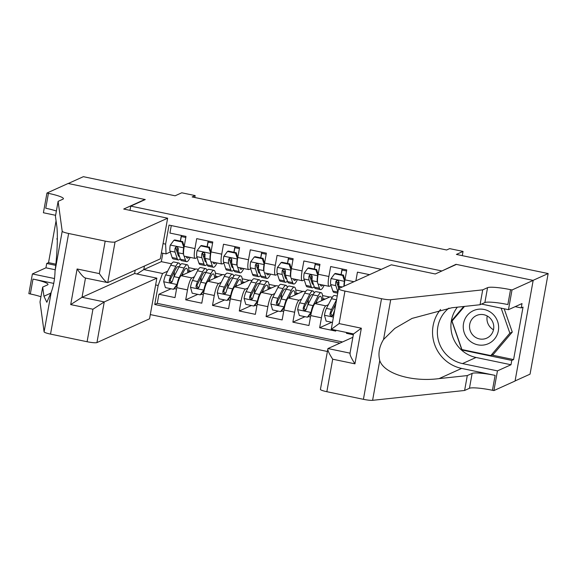 <?xml version="1.0" encoding="UTF-8"?>
<svg xmlns="http://www.w3.org/2000/svg" width="577" height="577" viewBox="0 0 577 577"><rect width="100%" height="100%" fill="white"/><g stroke="black" fill="none" stroke-linecap="round" stroke-linejoin="round"><path stroke-width="0.87" d="M515.081 380.928L530.047 374.163L548.15 273.548L533.04 280.379L456.018 264.324L441.455 271.176M150.294 314.58L327.253 351.458M441.506 270.887L130.755 206.119L145.267 199.555L68.245 183.508L83.362 176.677L175.112 195.798L181.762 192.79L195.156 195.589L192.134 196.952L446.627 249.992L449.656 248.629L463.05 251.421L456.4 254.428L548.15 273.548M369.54 274.666L357.452 272.142L355.894 280.833M353.946 281.713L344.952 279.838L346.741 269.913L330.664 266.56L328.883 276.484L318.165 274.255A11.158 2.164 101.8 0 0 318.309 284.086L329.02 286.315A11.158 2.164 -78.2 0 1 328.883 276.484M318.165 274.255L319.954 264.324L303.877 260.977L302.088 270.901L291.378 268.666A11.158 2.164 101.8 0 0 291.515 278.496L302.233 280.732A11.158 2.164 -78.2 0 1 302.088 270.901M291.378 268.666L293.159 258.741L277.09 255.395L275.301 265.319L264.583 263.083A11.158 2.164 101.8 0 0 264.728 272.914L275.445 275.15A11.158 2.164 -78.2 0 1 275.301 265.319M264.583 263.083L266.372 253.159L250.295 249.812L248.514 259.737L237.796 257.501A11.158 2.164 101.8 0 0 237.94 267.331L248.651 269.567A11.158 2.164 -78.2 0 1 248.514 259.737M237.796 257.501L239.585 247.576L223.508 244.23L221.727 254.154L211.009 251.918A11.158 2.164 101.8 0 0 211.146 261.749L221.864 263.985A11.158 2.164 -78.2 0 1 221.727 254.154M211.009 251.918L212.79 241.994L196.721 238.64L194.932 248.572A11.158 2.164 101.8 0 0 195.076 258.402A11.158 2.164 101.8 0 0 195.394 258.352L197.096 257.587M198.344 269.38L196.151 268.925L181.156 275.698A11.158 2.164 101.8 0 0 176.778 287.671L174.997 297.595L158.92 294.248L171.023 288.774M194.427 276.78L191.874 277.934A11.158 2.164 101.8 0 0 187.496 289.906L185.715 299.831L197.817 294.357M185.715 299.831L201.784 303.177L203.573 293.253A11.158 2.164 101.8 0 1 207.944 281.28L222.938 274.508L225.131 274.962M251.918 280.545L249.726 280.09L234.738 286.863A11.158 2.164 101.8 0 0 230.36 298.836L228.571 308.76L212.502 305.413L224.604 299.939M278.713 286.134L276.52 285.673L261.525 292.452A11.158 2.164 101.8 0 0 257.147 304.418L255.366 314.342L239.289 310.996L251.392 305.529M305.5 291.717L303.307 291.255L288.312 298.035A11.158 2.164 101.8 0 0 283.934 310L282.153 319.932L266.076 316.578L278.179 311.111M332.287 297.299L330.094 296.838L315.1 303.617A11.158 2.164 101.8 0 0 310.729 315.59L308.94 325.515L292.871 322.161L304.973 316.694M335.879 330.26L335.727 331.097L319.658 327.743L331.761 322.276M353.326 334.761L346.445 333.333L347.765 332.734M329.02 286.315A11.158 2.164 -78.2 0 0 329.344 286.271L331.039 285.5M336.925 282.845L338.987 281.915M302.233 280.732A11.158 2.164 -78.2 0 0 302.55 280.689L304.252 279.917M310.13 277.263L312.193 276.325M275.445 275.15A11.158 2.164 -78.2 0 0 275.763 275.106L277.465 274.335M283.343 271.68L285.406 270.743A17.714 3.44 101.8 0 1 284.115 274.025M248.651 269.567A11.158 2.164 -78.2 0 0 248.975 269.517L250.678 268.752M256.556 266.091L258.619 265.16M221.864 263.985A11.158 2.164 -78.2 0 0 222.181 263.934L223.883 263.17M229.769 260.508L231.831 259.578M129.998 210.353L130.755 206.119M381.318 269.344L169.032 225.095L165.606 244.136L166.068 253.916L170.309 251.998M162.837 253.245L161.322 261.662L143.796 269.589L162.548 273.498L158.17 285.471L154.744 304.505L339.983 343.113M158.17 285.471L155.631 284.937M163.067 243.602L165.606 244.136M328.371 304.699L325.817 305.853L315.1 303.617M301.583 299.11L299.03 300.264L288.312 298.035M274.789 293.527L272.243 294.681L261.525 292.452M248.002 287.945L245.449 289.099L234.738 286.863M221.215 282.362L218.661 283.516L207.944 281.28M202.974 254.926L205.037 253.995M158.92 294.248L157.283 303.358L342.522 341.966M346.445 333.333L346.597 332.489M319.658 327.743L321.439 317.819A11.158 2.164 -78.2 0 1 325.817 305.853M292.871 322.161L294.652 312.236A11.158 2.164 -78.2 0 1 299.03 300.264M266.076 316.578L267.865 306.654A11.158 2.164 -78.2 0 1 272.243 294.681M239.289 310.996L241.078 301.071A11.158 2.164 -78.2 0 1 245.449 289.099M212.502 305.413L214.283 295.489A11.158 2.164 -78.2 0 1 218.661 283.516M171.282 225.564L169.934 233.058L186.003 236.411L184.222 246.336A11.158 2.164 101.8 0 0 184.359 256.166L195.076 258.402M176.187 249.343L178.25 248.413M166.068 253.916L161.387 252.942M167.633 271.197L162.548 273.498M161.322 261.662L171.557 263.797M462.285 255.654L463.05 251.421M194.81 197.507L195.156 195.589M144.43 266.033L143.796 269.589L136.944 274.01M188.614 267.634L195.726 269.113M215.401 273.217L222.513 274.702M242.189 278.799L249.3 280.285M268.983 284.382L276.087 285.867M295.77 289.971L302.882 291.45M322.557 295.554L329.669 297.032M180.312 241.099L181.337 235.438M157.283 303.358L154.744 304.505M173.865 276.946L174.11 275.568M188.809 270.671L191.189 271.168M207.1 246.682L208.124 241.02M200.652 282.528L200.904 281.15M215.596 276.253L217.976 276.751M242.39 281.836L244.763 282.333M227.439 288.111L227.691 286.733M233.894 252.264L234.911 246.603M269.178 287.418L271.558 287.916M254.233 293.7L254.479 292.323M260.681 257.854L261.698 252.185M295.965 293.001L298.345 293.498M281.021 299.283L281.266 297.905M287.469 263.437L288.493 257.768M322.752 298.59L325.132 299.081M307.808 304.865L308.06 303.488M314.256 269.019L315.28 263.35M334.602 310.448L334.848 309.07M341.05 274.602L342.067 268.94M344.952 279.838A11.158 2.164 101.8 0 0 344.267 286.091M368.768 275.013L368.854 274.522M183.976 247.807L181.95 241.958L173.908 240.284L170.251 245.167A7.393 1.435 101.8 0 0 169.999 251.067L172.119 257.522A21.342 4.14 101.8 0 0 173.187 258.893L178.279 259.953A21.342 4.14 101.8 0 0 180.212 258.611M176.959 251.687A17.714 3.44 101.8 0 0 178.257 248.435M180.37 241.114A17.714 3.44 101.8 0 0 181.329 236.541A8.785 1.702 -78.2 0 1 181.539 235.481M183.652 247.959A7.393 1.435 101.8 0 0 183.399 253.858L183.609 254.507M184.099 256.015L185.513 260.321A21.342 4.14 101.8 0 0 186.58 261.684A21.342 4.14 101.8 0 0 190.186 257.378M186.292 256.57L186.436 256.996A17.714 3.44 101.8 0 0 187.323 258.135A17.714 3.44 101.8 0 0 188.867 257.104M181.95 241.958L182.736 241.604L174.694 239.931L173.908 240.284M182.736 241.604L184.164 246.646M186.58 261.684L181.488 260.624A21.342 4.14 -78.2 0 1 180.421 259.253L178.307 252.798A7.393 1.435 -78.2 0 1 178.264 248.903L177.702 247.396L176.713 246.942L175.682 247.194L175.055 248.233A7.393 1.435 101.8 0 0 175.091 252.127L177.211 258.59A21.342 4.14 101.8 0 0 178.279 259.953M179.469 256.354A17.714 3.44 -78.2 0 1 179.014 256.404A17.714 3.44 -78.2 0 1 178.127 255.265L176.014 248.81A3.765 0.728 -78.2 0 1 175.92 247.836L175.055 248.233M180.161 265.088A21.342 4.14 101.8 0 0 178.913 263.04L173.821 261.98A21.342 4.14 -78.2 0 0 170.734 265.218L165.714 274.904A7.393 1.435 -78.2 0 0 163.695 281.605L165.397 287.606L173.432 289.279L177.089 284.396A7.393 1.435 -78.2 0 1 179.108 277.696L184.128 268.017A21.342 4.14 -78.2 0 1 187.215 264.771A21.342 4.14 -78.2 0 1 188.787 272.25M177.089 284.396L177.514 284.201M181.582 275.51L183.912 271.01A17.714 3.44 -78.2 0 1 186.479 268.319A17.714 3.44 -78.2 0 1 187.792 272.705M174.391 271.63A17.714 3.44 -78.2 0 1 173.98 276.708M177.406 284.67L174.218 288.926L173.432 289.279M178.913 263.04A21.342 4.14 101.8 0 0 175.826 266.285L170.806 275.965A7.393 1.435 101.8 0 0 169.227 280.595L169.342 281.706L170.641 282.615L171.694 282.355L172.444 281.266A7.393 1.435 -78.2 0 1 174.016 276.635L179.036 266.949A21.342 4.14 -78.2 0 1 182.123 263.711L187.215 264.771M182.613 275.041A17.714 3.44 101.8 0 0 182.693 273.361M171.838 282.247L170.1 280.198A3.765 0.728 -78.2 0 1 170.59 278.965L175.61 269.279A17.714 3.44 -78.2 0 1 178.17 266.588A17.714 3.44 -78.2 0 1 178.877 267.266M57.332 240.075L56.878 238.763L57.347 238.207M492.397 313.65A18.132 17.613 -114.3 0 0 467.449 315.165A18.132 17.613 -114.3 0 0 469.476 340.639A18.132 17.613 -114.3 0 0 494.424 339.125A18.132 17.613 -114.3 0 0 492.397 313.65M489.498 317.581A12.413 12.059 -114.3 0 0 476.537 315.511A12.413 12.059 -114.3 0 0 473.804 336.059A12.413 12.059 -114.3 0 0 486.764 338.136A12.413 12.059 -114.3 0 0 489.498 317.581M493.479 329.777A12.413 12.059 65.7 0 1 487.248 315.987M504.183 308.796L512.275 332.078L493.241 354.494L490.825 355.583L461.903 349.554L452.015 321.115L464.514 306.401M501.168 308.161L509.859 333.174L490.825 355.583M512.275 332.078L509.859 333.174M167.64 218.193L115.047 241.965L107.726 282.622L160.327 258.849L167.64 218.193L123.702 209.04L144.863 199.476L68.115 183.479L46.953 193.043L43.405 212.754L55.601 215.3M135.213 270.202L134.614 273.52L156.85 278.157L149.537 318.814L96.943 342.587A8.366 1.147 -169.8 0 1 87.091 341.728L50.524 334.105A8.366 1.147 -169.8 0 1 44.097 331.854L40.008 301.973L42.684 287.086L43.939 296.246L46.831 302.276L51.259 292.07C53.567 285.94 54.829 278.922 55.046 271.031C57.238 254.984 58.017 233.44 56.69 225.405L55.435 216.245L58.111 201.359L62.951 199.173A19.524 2.683 10.2 0 0 63.412 198.719A19.524 2.683 10.2 0 0 48.425 193.345L46.953 193.043M53.776 283.408L33.004 279.08A19.524 2.683 10.2 0 1 47.992 284.447A19.524 2.683 10.2 0 1 47.523 284.901L42.684 287.086M87.091 341.728L92.94 309.229L70.704 304.598L77.109 268.976L99.345 273.606L105.194 241.114L68.627 233.49L50.524 334.105M55.046 271.031L62.201 231.24L58.111 201.359M55.204 269.755L45.936 267.822L46.723 263.473L55.717 265.348M56.063 220.832L48.533 262.65L46.723 263.473M40.945 296.766A19.524 2.683 10.2 0 0 30.321 293.967L28.85 293.657L32.399 273.945L54.526 278.554M45.936 267.822L32.399 273.945M156.85 278.157L104.257 301.93L96.943 342.587M62.201 231.24A8.366 1.147 10.2 0 0 68.627 233.49M105.194 241.114A8.366 1.147 10.2 0 0 115.047 241.965M56.366 211.038A19.524 2.683 10.2 0 0 45.749 208.239L48.425 193.345M48.533 262.65L55.846 264.172M134.614 273.52L82.021 297.292L104.257 301.93L92.94 309.229M70.704 304.598L82.021 297.292L85.483 278.071M77.109 268.976C81.191 274.854 83.982 277.854 85.497 277.984M99.345 273.606C103.42 279.484 106.218 282.492 107.726 282.622L85.172 278.006M352.872 337.285L327.945 348.551L350.023 353.153M482.718 289.856L480.042 304.743L451.827 307.765L412.043 318.41L394.762 328.436L383.546 339.492C379.248 346.525 377.985 353.542 379.76 360.538C383.972 373.687 411.985 382.212 439.083 378.606L467.291 375.584L472.13 373.398A19.524 2.683 -169.8 0 1 495.116 375.389L492.433 390.283L493.905 390.586L515.066 381.022L533.17 280.408L456.421 264.41L435.26 273.974L391.329 264.814L338.735 288.587A8.366 1.147 10.2 0 0 338.533 288.781A8.366 1.147 10.2 0 0 344.952 291.082L381.52 298.706A8.366 1.147 10.2 0 0 390.708 299.708L482.718 289.856L487.558 287.671A19.524 2.683 -169.8 0 1 510.537 289.661L512.015 289.971L533.17 280.408M467.291 375.584L464.615 390.47L469.447 388.285A19.524 2.683 -169.8 0 1 492.433 390.283M510.537 289.661L507.861 304.555A19.524 2.683 -169.8 0 0 484.875 302.557L480.042 304.743M344.952 291.082L339.11 323.582L361.346 328.212L354.934 363.835L332.698 359.204L326.849 391.704L363.416 399.32L381.52 298.706M379.76 360.538L372.598 400.323L464.615 390.47M512.015 289.971L508.467 309.683L522.005 303.567L521.226 307.916L515.167 306.654M491.957 355.071L513.595 359.579L523.036 307.094L521.226 307.916M513.595 359.579L511.777 360.401L510.998 364.751L497.453 370.874L493.905 390.586M448.964 308.104A31.382 30.48 -114.3 0 0 438.275 339.896A31.382 30.48 -114.3 0 0 462.494 363.582L497.453 370.874M508.467 309.683L481.521 304.072M440.576 309.46A36.337 35.291 -114.3 0 0 461.629 368.414L495.116 375.389M372.598 400.323A8.366 1.147 -169.8 0 1 363.416 399.32M326.849 391.704A8.366 1.147 -169.8 0 1 320.43 389.396L327.945 348.551C327.267 349.669 328.854 353.218 332.698 359.204M510.998 364.751L476.039 357.466A31.382 30.48 65.7 0 1 457.352 307.173M463.72 306.488L451.69 320.653L461.896 350.001L511.777 360.401M452.858 320.12L451.69 320.653M462.574 349.698L461.896 350.001M339.11 323.582L331.414 329.243M338.533 288.781L331.248 329.279L353.477 333.924M361.346 328.212L353.651 333.874M354.934 363.835C351.09 357.855 349.503 354.307 350.181 353.182M210.764 253.39L208.737 247.54L200.702 245.867L197.045 250.75A7.393 1.435 101.8 0 0 196.793 256.65L198.906 263.112A21.342 4.14 101.8 0 0 199.974 264.475L205.066 265.535A21.342 4.14 101.8 0 0 206.999 264.194M203.746 257.27A17.714 3.44 101.8 0 0 205.044 254.017M207.157 246.696A17.714 3.44 101.8 0 0 208.117 242.124A8.785 1.702 -78.2 0 1 208.326 241.063M210.439 253.541A7.393 1.435 101.8 0 0 210.187 259.441L210.396 260.09M210.893 261.597L212.3 265.903A21.342 4.14 101.8 0 0 213.367 267.266A21.342 4.14 101.8 0 0 216.974 262.961M213.086 262.153L213.223 262.585A17.714 3.44 101.8 0 0 214.11 263.718A17.714 3.44 101.8 0 0 215.654 262.686M208.737 247.54L209.523 247.187L201.488 245.513L200.702 245.867M209.523 247.187L210.951 252.228M213.367 267.266L208.283 266.206A21.342 4.14 -78.2 0 1 207.215 264.843L205.095 258.381A7.393 1.435 -78.2 0 1 205.059 254.486L204.489 252.978L203.501 252.524L202.469 252.776L201.842 253.815A7.393 1.435 101.8 0 0 201.878 257.717L203.998 264.172A21.342 4.14 101.8 0 0 205.066 265.535M206.263 261.936A17.714 3.44 -78.2 0 1 205.801 261.987A17.714 3.44 -78.2 0 1 204.922 260.854L202.801 254.392A3.765 0.728 -78.2 0 1 202.707 253.426L201.842 253.815M237.551 258.979L235.524 253.13L227.489 251.449L223.833 256.332A7.393 1.435 101.8 0 0 223.58 262.239L225.694 268.694A21.342 4.14 101.8 0 0 226.761 270.058L231.853 271.118A21.342 4.14 101.8 0 0 233.793 269.776M230.533 262.852A17.714 3.44 101.8 0 0 231.831 259.6M233.945 252.279A17.714 3.44 101.8 0 0 234.911 247.706A8.785 1.702 -78.2 0 1 235.113 246.646M237.226 259.123A7.393 1.435 101.8 0 0 236.974 265.031L237.183 265.672M237.681 267.18L239.094 271.486A21.342 4.14 101.8 0 0 240.162 272.849A21.342 4.14 101.8 0 0 243.761 268.55M239.873 267.735L240.01 268.168A17.714 3.44 101.8 0 0 240.897 269.3A17.714 3.44 101.8 0 0 242.441 268.269M235.524 253.13L236.31 252.769L228.276 251.096L227.489 251.449M236.31 252.769L237.738 257.818M240.162 272.849L235.07 271.789A21.342 4.14 -78.2 0 1 234.002 270.425L231.882 263.97A7.393 1.435 -78.2 0 1 231.846 260.068L231.276 258.561L230.288 258.107L229.264 258.359L228.629 259.398A7.393 1.435 101.8 0 0 228.672 263.3L230.786 269.755A21.342 4.14 101.8 0 0 231.853 271.118M233.05 267.519A17.714 3.44 -78.2 0 1 232.596 267.569A17.714 3.44 -78.2 0 1 231.709 266.437L229.588 259.982A3.765 0.728 -78.2 0 1 229.502 259.008L228.629 259.398M264.338 264.562L262.319 258.712L254.277 257.032L250.62 261.915A7.393 1.435 101.8 0 0 250.368 267.822L252.488 274.277A21.342 4.14 101.8 0 0 253.555 275.64L258.64 276.7A21.342 4.14 101.8 0 0 260.58 275.366M257.32 268.442A17.714 3.44 101.8 0 0 258.619 265.189M260.739 257.861A17.714 3.44 101.8 0 0 261.698 253.289A8.785 1.702 -78.2 0 1 261.908 252.228M264.014 264.706A7.393 1.435 101.8 0 0 263.761 270.613L263.977 271.255M264.468 272.762L265.882 277.068A21.342 4.14 101.8 0 0 266.949 278.431A21.342 4.14 101.8 0 0 270.555 274.133M266.661 273.318L266.805 273.75A17.714 3.44 101.8 0 0 267.685 274.883A17.714 3.44 101.8 0 0 269.235 273.859M262.319 258.712L263.098 258.352L255.063 256.678L254.277 257.032M263.098 258.352L264.533 263.4M266.949 278.431L261.857 277.371A21.342 4.14 -78.2 0 1 260.79 276.008L258.676 269.553A7.393 1.435 -78.2 0 1 258.633 265.651L258.07 264.143L257.075 263.689L256.051 263.949L255.416 264.98A7.393 1.435 101.8 0 0 255.46 268.882L257.573 275.337A21.342 4.14 101.8 0 0 258.64 276.7M259.838 273.101A17.714 3.44 -78.2 0 1 259.383 273.152A17.714 3.44 -78.2 0 1 258.496 272.019L256.383 265.564A3.765 0.728 -78.2 0 1 256.289 264.591L255.416 264.98M291.133 270.144L289.106 264.295L281.064 262.622L277.407 267.497A7.393 1.435 101.8 0 0 277.162 273.404L279.275 279.859A21.342 4.14 101.8 0 0 280.343 281.223L285.435 282.283A21.342 4.14 101.8 0 0 287.368 280.949M287.526 263.444A17.714 3.44 101.8 0 0 288.486 258.871A8.785 1.702 -78.2 0 1 288.695 257.811M290.808 270.288A7.393 1.435 101.8 0 0 290.556 276.195L290.765 276.837M291.262 278.345L292.669 282.651A21.342 4.14 101.8 0 0 293.736 284.014A21.342 4.14 101.8 0 0 297.343 279.715M293.448 278.9L293.592 279.333A17.714 3.44 101.8 0 0 294.479 280.465A17.714 3.44 101.8 0 0 296.023 279.441M289.106 264.295L289.892 263.941L281.85 262.261L281.064 262.622M289.892 263.941L291.32 268.983M293.736 284.014L288.644 282.954A21.342 4.14 -78.2 0 1 287.577 281.59L285.464 275.135A7.393 1.435 -78.2 0 1 285.42 271.233L284.858 269.726L283.87 269.271L282.838 269.531L282.211 270.563A7.393 1.435 101.8 0 0 282.247 274.464L284.367 280.92A21.342 4.14 101.8 0 0 285.435 282.283M286.625 278.684A17.714 3.44 -78.2 0 1 286.17 278.734A17.714 3.44 -78.2 0 1 285.283 277.602L283.17 271.147A3.765 0.728 -78.2 0 1 283.076 270.173L282.211 270.563M206.948 270.671A21.342 4.14 101.8 0 0 205.7 268.622L200.608 267.562A21.342 4.14 -78.2 0 0 197.522 270.808L192.502 280.487A7.393 1.435 -78.2 0 0 190.489 287.187L192.184 293.188L200.226 294.861L203.883 289.979A7.393 1.435 -78.2 0 1 205.895 283.278L210.915 273.599A21.342 4.14 -78.2 0 1 214.002 270.353A21.342 4.14 -78.2 0 1 215.582 277.833M203.883 289.979L204.308 289.791M208.369 281.093L210.706 276.592A17.714 3.44 -78.2 0 1 213.266 273.902A17.714 3.44 -78.2 0 1 214.579 278.287M201.178 277.212A17.714 3.44 -78.2 0 1 200.767 282.29M204.193 290.253L201.012 294.508L200.226 294.861M205.7 268.622A21.342 4.14 101.8 0 0 202.614 271.868L197.594 281.547A7.393 1.435 101.8 0 0 196.021 286.178L196.13 287.288L197.435 288.197L198.481 287.937L199.231 286.848A7.393 1.435 -78.2 0 1 200.81 282.218L205.83 272.539A21.342 4.14 -78.2 0 1 208.917 269.293L214.002 270.353M209.401 280.624A17.714 3.44 101.8 0 0 209.487 278.943M198.625 287.829L196.887 285.781A3.765 0.728 -78.2 0 1 197.377 284.548L202.397 274.861A17.714 3.44 -78.2 0 1 204.958 272.171A17.714 3.44 -78.2 0 1 205.664 272.849M233.743 276.253A21.342 4.14 101.8 0 0 232.488 274.205L227.396 273.145A21.342 4.14 -78.2 0 0 224.309 276.39L219.289 286.069A7.393 1.435 -78.2 0 0 217.277 292.77L218.979 298.771L227.013 300.444L230.67 295.561A7.393 1.435 -78.2 0 1 232.69 288.861L237.71 279.181A21.342 4.14 -78.2 0 1 240.797 275.936A21.342 4.14 -78.2 0 1 242.369 283.415M230.67 295.561L231.096 295.374M235.164 286.675L237.493 282.182A17.714 3.44 -78.2 0 1 240.054 279.484A17.714 3.44 -78.2 0 1 241.366 283.87M227.973 282.795A17.714 3.44 -78.2 0 1 227.562 287.873M230.98 295.842L227.8 300.09L227.013 300.444M232.488 274.205A21.342 4.14 101.8 0 0 229.401 277.45L224.381 287.13A7.393 1.435 101.8 0 0 222.809 291.76L222.924 292.878L224.222 293.787L225.275 293.52L226.018 292.431A7.393 1.435 -78.2 0 1 227.598 287.8L232.618 278.121A21.342 4.14 -78.2 0 1 235.704 274.876L240.797 275.936M236.195 286.206A17.714 3.44 101.8 0 0 236.274 284.526M225.419 293.412L223.674 291.363A3.765 0.728 -78.2 0 1 224.165 290.13L229.184 280.451A17.714 3.44 -78.2 0 1 231.752 277.753A17.714 3.44 -78.2 0 1 232.452 278.439M260.53 281.836A21.342 4.14 101.8 0 0 259.275 279.787L254.19 278.727A21.342 4.14 -78.2 0 0 251.103 281.973L246.083 291.652A7.393 1.435 -78.2 0 0 244.064 298.352L245.766 304.353L253.801 306.026L257.457 301.144A7.393 1.435 -78.2 0 1 259.477 294.443L264.497 284.764A21.342 4.14 -78.2 0 1 267.584 281.518A21.342 4.14 -78.2 0 1 269.156 288.998M257.457 301.144L257.883 300.956M261.951 292.258L264.28 287.764A17.714 3.44 -78.2 0 1 266.841 285.074A17.714 3.44 -78.2 0 1 268.161 289.452M254.76 288.377A17.714 3.44 -78.2 0 1 254.349 293.455M257.775 301.425L254.587 305.673L253.801 306.026M259.275 279.787A21.342 4.14 101.8 0 0 256.188 283.033L251.168 292.712A7.393 1.435 101.8 0 0 249.596 297.343L249.711 298.46L251.009 299.369L252.062 299.102L252.813 298.013A7.393 1.435 -78.2 0 1 254.385 293.383L259.405 283.704A21.342 4.14 -78.2 0 1 262.492 280.458L267.584 281.518M262.982 291.789A17.714 3.44 101.8 0 0 263.062 290.108M252.207 298.994L250.468 296.953A3.765 0.728 -78.2 0 1 250.959 295.712L255.979 286.033A17.714 3.44 -78.2 0 1 258.539 283.343A17.714 3.44 -78.2 0 1 259.239 284.021M287.317 287.418A21.342 4.14 101.8 0 0 286.069 285.37L280.977 284.31A21.342 4.14 -78.2 0 0 277.89 287.555L272.871 297.234A7.393 1.435 -78.2 0 0 270.851 303.942L272.553 309.936L280.588 311.609L284.245 306.733A7.393 1.435 -78.2 0 1 286.264 300.026L291.284 290.346A21.342 4.14 -78.2 0 1 294.371 287.101A21.342 4.14 -78.2 0 1 295.943 294.58M284.245 306.733L284.67 306.538M288.738 297.84L291.068 293.347A17.714 3.44 -78.2 0 1 293.635 290.657A17.714 3.44 -78.2 0 1 294.948 295.035M281.547 293.96A17.714 3.44 -78.2 0 1 281.136 299.037M284.562 307.007L281.374 311.255L280.588 311.609M286.069 285.37A21.342 4.14 101.8 0 0 282.982 288.615L277.963 298.295A7.393 1.435 101.8 0 0 276.383 302.925L276.498 304.043L277.797 304.952L278.85 304.685L279.6 303.596A7.393 1.435 -78.2 0 1 281.172 298.965L286.192 289.286A21.342 4.14 -78.2 0 1 289.279 286.041L294.371 287.101M289.769 297.371A17.714 3.44 101.8 0 0 289.849 295.691M278.994 304.577L277.256 302.536A3.765 0.728 -78.2 0 1 277.746 301.295L282.766 291.616A17.714 3.44 -78.2 0 1 285.327 288.926A17.714 3.44 -78.2 0 1 286.033 289.604M317.92 275.727L315.893 269.877L307.858 268.204L304.202 273.08A7.393 1.435 101.8 0 0 303.949 278.987L306.062 285.442A21.342 4.14 101.8 0 0 307.13 286.805L312.222 287.865A21.342 4.14 101.8 0 0 314.155 286.531M310.902 279.607A17.714 3.44 101.8 0 0 312.2 276.354M314.314 269.026A17.714 3.44 101.8 0 0 315.273 264.454A8.785 1.702 -78.2 0 1 315.482 263.393M317.595 275.871A7.393 1.435 101.8 0 0 317.343 281.778L317.552 282.427M318.05 283.934L319.456 288.233A21.342 4.14 101.8 0 0 320.523 289.596A21.342 4.14 101.8 0 0 324.13 285.298M320.242 284.483L320.379 284.915A17.714 3.44 101.8 0 0 321.266 286.048A17.714 3.44 101.8 0 0 322.81 285.024M315.893 269.877L316.679 269.524L308.645 267.851L307.858 268.204M316.679 269.524L318.107 274.565M320.523 289.596L315.439 288.536A21.342 4.14 -78.2 0 1 314.371 287.173L312.251 280.718A7.393 1.435 -78.2 0 1 312.215 276.816L311.645 275.316L310.657 274.861L309.625 275.114L308.998 276.152A7.393 1.435 101.8 0 0 309.034 280.047L311.154 286.502A21.342 4.14 101.8 0 0 312.222 287.865M313.419 284.266A17.714 3.44 -78.2 0 1 312.965 284.317A17.714 3.44 -78.2 0 1 312.078 283.184L309.957 276.729A3.765 0.728 -78.2 0 1 309.863 275.756L308.998 276.152M314.104 293.001A21.342 4.14 101.8 0 0 312.857 290.959L307.765 289.899A21.342 4.14 -78.2 0 0 304.678 293.138L299.658 302.824A7.393 1.435 -78.2 0 0 297.645 309.524L299.34 315.518L307.382 317.191L311.039 312.316A7.393 1.435 -78.2 0 1 313.051 305.615L318.071 295.929A21.342 4.14 -78.2 0 1 321.158 292.69A21.342 4.14 -78.2 0 1 322.738 300.17M311.039 312.316L311.465 312.121M315.525 303.423L317.862 298.929A17.714 3.44 -78.2 0 1 320.423 296.239A17.714 3.44 -78.2 0 1 321.735 300.617M308.334 299.55A17.714 3.44 -78.2 0 1 307.923 304.627M311.349 312.59L308.168 316.838L307.382 317.191M312.857 290.959A21.342 4.14 101.8 0 0 309.77 294.198L304.75 303.884A7.393 1.435 101.8 0 0 303.177 308.507L303.286 309.625L304.591 310.534L305.637 310.267L306.387 309.178A7.393 1.435 -78.2 0 1 307.967 304.555L312.986 294.869A21.342 4.14 -78.2 0 1 316.073 291.63L321.158 292.69M316.557 302.961A17.714 3.44 101.8 0 0 316.643 301.281M305.788 310.159L304.043 308.118A3.765 0.728 -78.2 0 1 304.533 306.877L309.553 297.198A17.714 3.44 -78.2 0 1 312.114 294.508A17.714 3.44 -78.2 0 1 312.821 295.186M344.707 281.309L342.68 275.46L334.646 273.786L330.989 278.669A7.393 1.435 101.8 0 0 330.736 284.569L332.85 291.024A21.342 4.14 101.8 0 0 333.917 292.395L337.74 293.188M337.689 285.189A17.714 3.44 101.8 0 0 338.987 281.937M341.101 274.616A17.714 3.44 101.8 0 0 342.067 270.036A8.785 1.702 -78.2 0 1 342.269 268.976M344.382 281.461A7.393 1.435 101.8 0 0 343.957 286.228M342.68 275.46L343.466 275.106L335.432 273.433L334.646 273.786M343.466 275.106L344.895 280.148M339.651 288.168L339.038 286.3A7.393 1.435 -78.2 0 1 339.002 282.405L338.432 280.898L337.444 280.444L336.42 280.696L335.785 281.735A7.393 1.435 101.8 0 0 335.828 285.629L337.942 292.077L332.85 291.024M338.793 288.558L336.744 282.312A3.765 0.728 -78.2 0 1 336.658 281.338L335.785 281.735M332.482 322.428L326.135 321.1L324.433 315.107A7.393 1.435 -78.2 0 1 326.445 308.406L331.472 298.72A21.342 4.14 -78.2 0 1 334.552 295.482L337.228 296.037M335.129 305.132A17.714 3.44 -78.2 0 1 334.79 309.589M336.55 299.795L331.537 309.467A7.393 1.435 101.8 0 0 329.965 314.09L330.08 315.208L331.378 316.117L332.431 315.85L333.174 314.761A7.393 1.435 -78.2 0 1 334.66 310.325M332.576 315.749L330.83 313.7A3.765 0.728 -78.2 0 1 331.321 312.467L335.836 303.754M191.874 277.934L181.156 275.698M187.496 289.906L176.778 287.671M321.439 317.819L310.729 315.59M294.652 312.236L283.934 310M267.865 306.654L257.147 304.418M241.078 301.071L230.36 298.836M214.283 295.489L203.573 293.253M194.932 248.572L184.222 246.336M183.609 247.807L170.345 245.045M181.329 236.541L185.816 237.472M177.211 258.59L172.119 257.522M185.513 260.321L180.421 259.253M175.091 252.127L169.999 251.067M183.399 253.858L178.307 252.798M163.738 281.756L177.002 284.519M179.036 266.949L184.128 268.017M170.734 265.218L175.826 266.285M174.016 276.635L179.108 277.696M165.714 274.904L170.806 275.965M170.1 280.198L169.227 280.595M44.097 331.854L51.259 292.07M33.004 279.08L30.321 293.967M43.939 296.246L51 293.058M472.13 373.398L469.447 388.285M484.875 302.557L487.558 287.671M390.708 299.708L383.546 339.492M439.083 378.606L461.629 368.414M476.039 357.466L462.494 363.582M210.396 253.39L197.132 250.627M208.117 242.124L212.603 243.054M203.998 264.172L198.906 263.112M212.3 265.903L207.215 264.843M201.878 257.717L196.793 256.65M210.187 259.441L205.095 258.381M237.183 258.972L223.926 256.21M234.911 247.706L239.39 248.637M230.786 269.755L225.694 268.694M239.094 271.486L234.002 270.425M228.672 263.3L223.58 262.239M236.974 265.031L231.882 263.97M263.97 264.554L250.714 261.792M261.698 253.289L266.177 254.219M257.573 275.337L252.488 274.277M265.882 277.068L260.79 276.008M255.46 268.882L250.368 267.822M263.761 270.613L258.676 269.553M290.765 270.144L277.501 267.375M288.486 258.871L292.972 259.809M284.367 280.92L279.275 279.859M292.669 282.651L287.577 281.59M282.247 274.464L277.162 273.404M290.556 276.195L285.464 275.135M190.525 287.339L203.789 290.101M205.83 272.539L210.915 273.599M197.522 270.808L202.614 271.868M200.81 282.218L205.895 283.278M192.502 280.487L197.594 281.547M196.887 285.781L196.021 286.178M217.32 292.921L230.576 295.684M232.618 278.121L237.71 279.181M224.309 276.39L229.401 277.45M227.598 287.8L232.69 288.861M219.289 286.069L224.381 287.13M223.674 291.363L222.809 291.76M244.107 298.504L257.371 301.266M259.405 283.704L264.497 284.764M251.103 281.973L256.188 283.033M254.385 293.383L259.477 294.443M246.083 291.652L251.168 292.712M250.468 296.953L249.596 297.343M270.894 304.086L284.158 306.856M286.192 289.286L291.284 290.346M277.89 287.555L282.982 288.615M281.172 298.965L286.264 300.026M272.871 297.234L277.963 298.295M277.256 302.536L276.383 302.925M317.552 275.727L304.288 272.957M315.273 264.454L319.759 265.391M311.154 286.502L306.062 285.442M319.456 288.233L314.371 287.173M309.034 280.047L303.949 278.987M317.343 281.778L312.251 280.718M297.682 309.669L310.945 312.438M312.986 294.869L318.071 295.929M304.678 293.138L309.77 294.198M307.967 304.555L313.051 305.615M299.658 302.824L304.75 303.884M304.043 308.118L303.177 308.507M344.339 281.309L331.083 278.547M342.067 270.036L346.546 270.974M335.828 285.629L330.736 284.569M342.291 286.978L339.038 286.3M324.476 315.258L333.434 317.126M331.472 298.72L336.557 299.78M326.445 308.406L331.537 309.467M330.83 313.7L329.965 314.09M174.413 288.659L176.526 289.099M349.95 353.535L353.485 333.91M201.207 294.241L203.313 294.681M227.994 299.831L230.1 300.271M254.782 305.413L256.895 305.853M281.569 310.996L283.682 311.436M308.363 316.578L310.469 317.018"/></g></svg>
